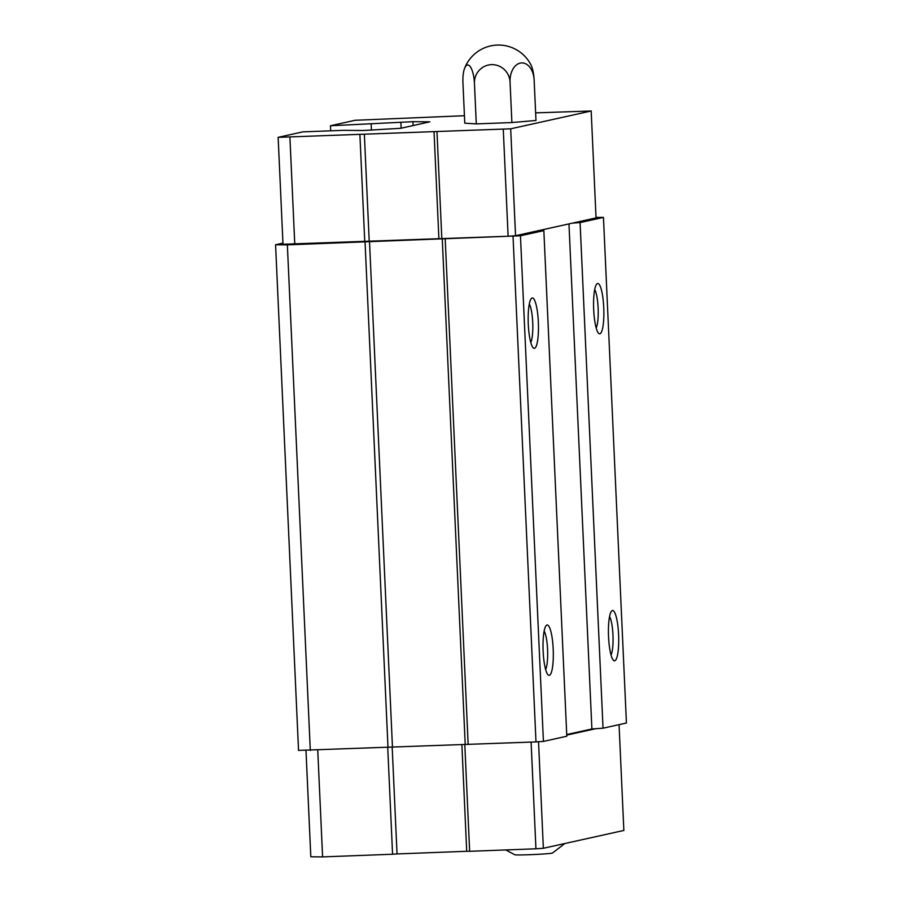 <?xml version="1.0" encoding="UTF-8"?>
<svg xmlns="http://www.w3.org/2000/svg" width="902" height="902" viewBox="0 0 902 902"><rect width="100%" height="100%" fill="white"/><g stroke="black" fill="none" stroke-linecap="round" stroke-linejoin="round"><path stroke-width="1.35" d="M564.855 843.517L552.43 853.067A18.897 0.676 177.4 0 1 533.646 854.532A18.897 0.676 177.4 0 1 514.817 854.769L505.751 849.932M535.63 112.874L591.182 110.991L596.042 217.901L538.945 230.551L543.85 230.596L520.454 235.772L287.355 244.87L275.572 244.769L282.946 243.134M596.019 217.438L603.461 217.382L580.076 222.569L572.646 223.087M543.85 230.596L566.806 736.224L543.421 741.41L535.991 741.918L298.539 750.396L275.572 244.769M603.461 217.382L626.428 723.021L603.032 728.196L591.892 728.974L568.959 223.899M535.991 741.918L513.035 236.29M543.421 741.41L520.454 235.772M468.161 744.5L445.205 238.872M465.218 744.477L442.262 238.838M392.46 747.239L369.504 241.612M388.007 747.544L365.051 241.916M310.311 750.498L287.355 244.87M591.182 110.991L510.69 128.817L278.143 137.341L302.79 131.872L343.493 130.328L363.123 130.508L400.702 128.298L429.871 121.826L412.936 121.691L330.47 125.75L330.696 130.813M413.116 125.547L412.936 121.691M401.131 128.197L400.86 122.153M371.432 130.192L371.162 124.205M603.742 307.526A25.2 5.074 -92.2 0 1 598.612 333.323A25.2 5.074 -92.2 0 1 593.651 308.834A25.2 5.074 -92.2 0 1 596.741 284.04A25.2 5.074 -92.2 0 1 603.742 307.526M618.592 634.546A25.2 5.074 -92.2 0 1 613.461 660.343A25.2 5.074 -92.2 0 1 608.5 635.854A25.2 5.074 -92.2 0 1 611.59 611.06A25.2 5.074 -92.2 0 1 618.592 634.546M603.032 728.196L580.076 222.569M591.892 728.974L566.738 734.544M553.197 649.034A25.2 5.074 -92.2 0 1 548.055 674.831A25.2 5.074 -92.2 0 1 543.094 650.342A25.2 5.074 -92.2 0 1 546.184 625.548A25.2 5.074 -92.2 0 1 553.197 649.034M538.347 322.014A25.2 5.074 -92.2 0 1 533.206 347.811A25.2 5.074 -92.2 0 1 528.245 323.322A25.2 5.074 -92.2 0 1 531.334 298.528A25.2 5.074 -92.2 0 1 538.347 322.014M538.945 230.551L515.549 235.726L508.119 236.245L283.002 244.25L278.143 137.341M529.305 304.053A20.419 4.115 -92.2 0 1 532.721 322.409A20.419 4.115 -92.2 0 1 530.759 342.456M544.154 631.084A20.419 4.115 -92.2 0 1 547.57 649.429A20.419 4.115 -92.2 0 1 545.62 669.476M609.56 616.596A20.419 4.115 -92.2 0 1 612.965 634.94A20.419 4.115 -92.2 0 1 611.015 654.987M594.711 289.565A20.419 4.115 -92.2 0 1 598.116 307.92A20.419 4.115 -92.2 0 1 596.166 327.967M595.613 728.715L566.76 735.107M619.054 724.656L623.857 830.449L543.365 848.275L535.935 848.793L531.098 742.109M543.365 848.275L538.528 741.748M535.935 848.793L469.649 851.308L464.801 744.488M469.649 851.308L466.706 851.285L461.869 744.601M466.706 851.285L397.038 853.935L392.19 747.262M397.038 853.935L392.573 854.239L387.736 747.555M392.573 854.239L322.589 856.9L317.752 750.216M322.589 856.9L310.818 856.799L305.981 750.464M510.69 128.817L515.549 235.726M503.271 129.336L508.119 236.245M436.985 131.85L441.833 238.771M434.042 131.827L438.891 238.737M364.363 134.477L369.222 241.386M359.909 134.781L364.758 241.691M289.925 137.442L294.774 244.352M330.47 125.75L355.117 120.282L464.44 115.715M464.553 68.462A36.373 36.373 0 0 1 530.827 64.662A18.187 5.728 86.7 0 1 534.142 80.052L535.98 120.473L511.885 122.548L476.29 123.901L464.778 123.179L462.94 82.758A18.187 5.728 -93.3 0 1 464.553 68.462A18.187 5.728 -93.3 0 1 470.517 67.019A18.187 5.728 -93.3 0 1 474.452 83.48L476.29 123.901M534.142 80.052A18.187 12.076 89.2 0 0 521.277 62.937A18.187 12.076 89.2 0 0 510.058 82.127L511.885 122.548M510.058 82.127A18.187 17.803 -102.5 0 0 491.432 64.651A18.187 17.803 -102.5 0 0 474.452 83.48"/></g></svg>
